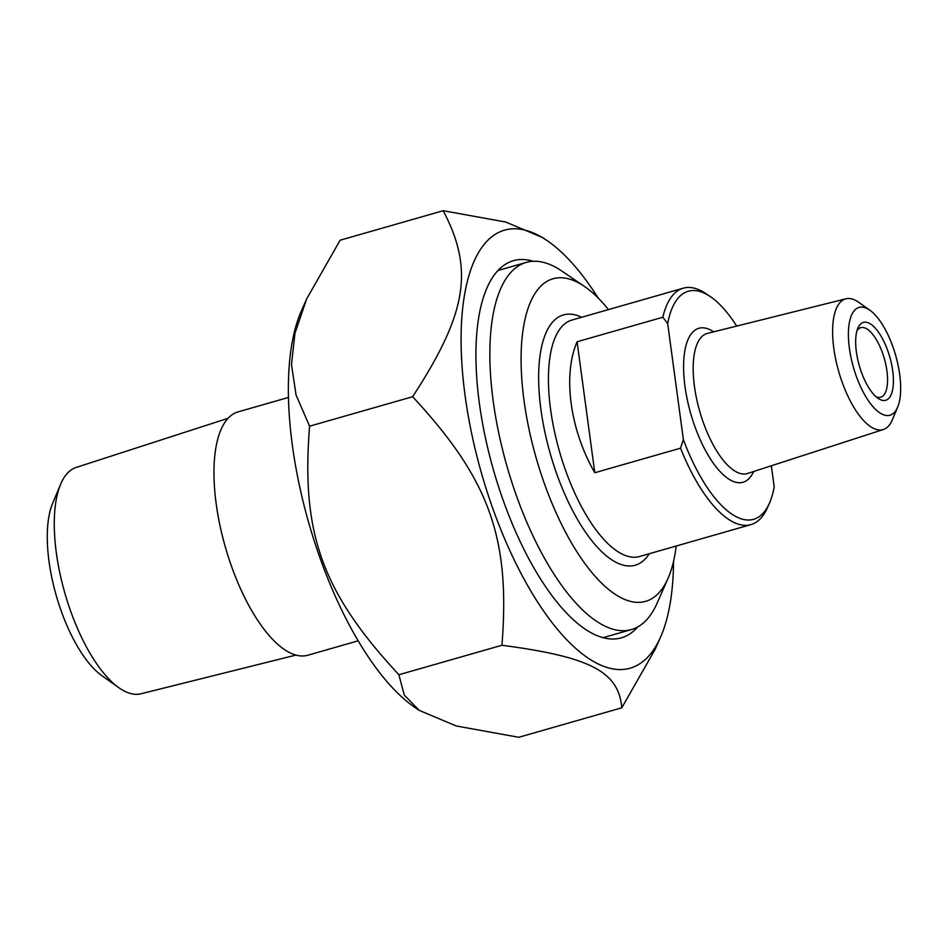<?xml version="1.0" encoding="UTF-8"?>
<svg xmlns="http://www.w3.org/2000/svg" width="948" height="948" viewBox="0 0 948 948"><rect width="100%" height="100%" fill="white"/><g stroke="black" fill="none" stroke-linecap="round" stroke-linejoin="round"><path stroke-width="1.42" d="M598.224 298.075A227.852 89.159 74 0 0 547.055 240.567A227.852 89.159 74 0 0 481.655 473.81A227.852 89.159 74 0 0 660.566 637.092A227.852 89.159 74 0 0 673.554 561.228M660.566 637.092L655.246 649.143L621.793 707.789C618.641 671.658 590.45 656.952 501.93 645.256C510.462 538.002 489.452 479.534 412.617 396.714C466.985 313.373 474.166 269.611 443.178 210.717L505.687 222.022L542.742 237.64L547.055 240.567M443.178 210.717L340.142 240.211L306.69 298.857L294.994 333.127L291.486 364.542L296.049 394.961L309.581 426.209C301.049 533.463 322.059 591.931 398.895 674.751L404.275 695.026L419.194 710.36L456.261 725.978L518.769 737.283L621.793 707.789M419.194 710.36L414.892 707.433A227.852 89.159 -106 0 1 308.87 523.272A227.852 89.159 -106 0 1 301.381 310.908L306.69 298.857M412.617 396.714L309.581 426.209M533.12 261.269A196.141 76.752 74 0 0 487.13 287.576A196.141 76.752 74 0 0 493.576 470.386A196.141 76.752 74 0 0 584.845 628.927A196.141 76.752 74 0 0 637.791 626.901M501.93 645.256L398.895 674.751M577.083 341.778L594.799 472.732C569.961 429.705 562.602 375.278 577.083 341.778L662.842 317.224L667.688 323.612L683.378 439.599A118.63 46.416 -106 0 0 769.48 503.092A118.63 46.416 -106 0 0 774.208 486.988L771.34 465.776M683.378 439.599L680.545 448.179L594.799 472.732M680.545 448.179A122.967 48.111 74 0 0 732.721 521.827A122.967 48.111 74 0 0 750.958 524.611A122.967 48.111 74 0 0 767.418 507.773L769.48 503.092M667.688 323.612A118.63 46.416 -106 0 1 710.384 296.641L706.153 293.773A122.967 48.111 74 0 0 683.271 288.18A122.967 48.111 74 0 0 662.842 317.224M857.028 330.579A36.166 14.149 -106 0 1 860.748 327.664A36.166 14.149 -106 0 1 866.116 328.482A36.166 14.149 -106 0 1 885.859 364.755A36.166 14.149 -106 0 1 880.656 397.2A36.166 14.149 -106 0 1 875.952 396.702M869.399 323.315A40.503 15.855 74 0 0 857.976 327.937A40.503 15.855 74 0 0 859.303 365.691A40.503 15.855 74 0 0 878.156 398.433A40.503 15.855 74 0 0 892.909 372.386A40.503 15.855 74 0 0 869.399 323.315M867.432 308.716A56.062 21.934 -106 0 1 869.932 310.257A56.062 21.934 -106 0 1 895.635 355.299A56.062 21.934 -106 0 1 897.661 407.107A56.062 21.934 -106 0 1 854.231 370.016A56.062 21.934 -106 0 1 867.432 308.716M710.384 296.641A118.63 46.416 -106 0 1 736.703 326.076M869.932 310.257L858.71 302.305A67.995 26.603 74 0 0 855.677 300.433A67.995 26.603 74 0 0 845.936 298.798A67.995 26.603 74 0 0 835.733 359.458A67.995 26.603 74 0 0 872.942 428.081A67.995 26.603 74 0 0 883.358 429.527A67.995 26.603 74 0 0 892.341 419.786L897.661 407.107M676.161 546.024A167.808 65.661 -106 0 1 668.008 578.446A167.808 65.661 -106 0 1 538.215 464.887A167.808 65.661 -106 0 1 578.067 282.587A167.808 65.661 -106 0 1 584.406 286.403A167.808 65.661 -106 0 1 608.474 309.593M584.406 286.403L561.856 271.069A190.963 74.726 74 0 0 554.651 266.72A190.963 74.726 74 0 0 526.33 262.383A190.963 74.726 74 0 0 498.885 433.722A190.963 74.726 74 0 0 603.118 625.218A190.963 74.726 74 0 0 631.439 629.555A190.963 74.726 74 0 0 657 603.39L668.008 578.446M288.476 397.437L238.149 411.847A126.582 49.533 74 0 0 225.375 547.174A126.582 49.533 74 0 0 307.827 655.234L358.143 640.824M60.613 484.298L52.638 503.317A99.824 39.058 74 0 0 56.252 595.581A99.824 39.058 74 0 0 102.017 675.782L118.832 687.703A117.73 46.061 -106 0 1 64.867 593.116A117.73 46.061 -106 0 1 60.613 484.298A117.73 46.061 -106 0 1 76.16 467.447L228.101 418.281M295.894 655.092L140.956 693.782A117.73 46.061 -106 0 1 124.093 690.95A117.73 46.061 -106 0 1 118.832 687.703M750.958 524.611L639.604 556.5A122.967 48.111 -106 0 1 621.367 553.703A122.967 48.111 -106 0 1 554.248 430.392A122.967 48.111 -106 0 1 571.917 320.057L683.271 288.18M713.654 331.824A80.094 31.343 74 0 0 690.819 413.921A80.094 31.343 74 0 0 753.636 471.5M883.358 429.527L747.569 473.467A72.866 28.511 -106 0 1 736.395 471.926A72.866 28.511 -106 0 1 696.519 398.385A72.866 28.511 -106 0 1 707.469 333.376L845.936 298.798M581.622 317.284A130.196 50.943 74 0 0 550.385 454.128A130.196 50.943 74 0 0 649.297 553.715M526.33 262.383L497.949 270.512M631.439 629.555L603.07 637.684"/></g></svg>
